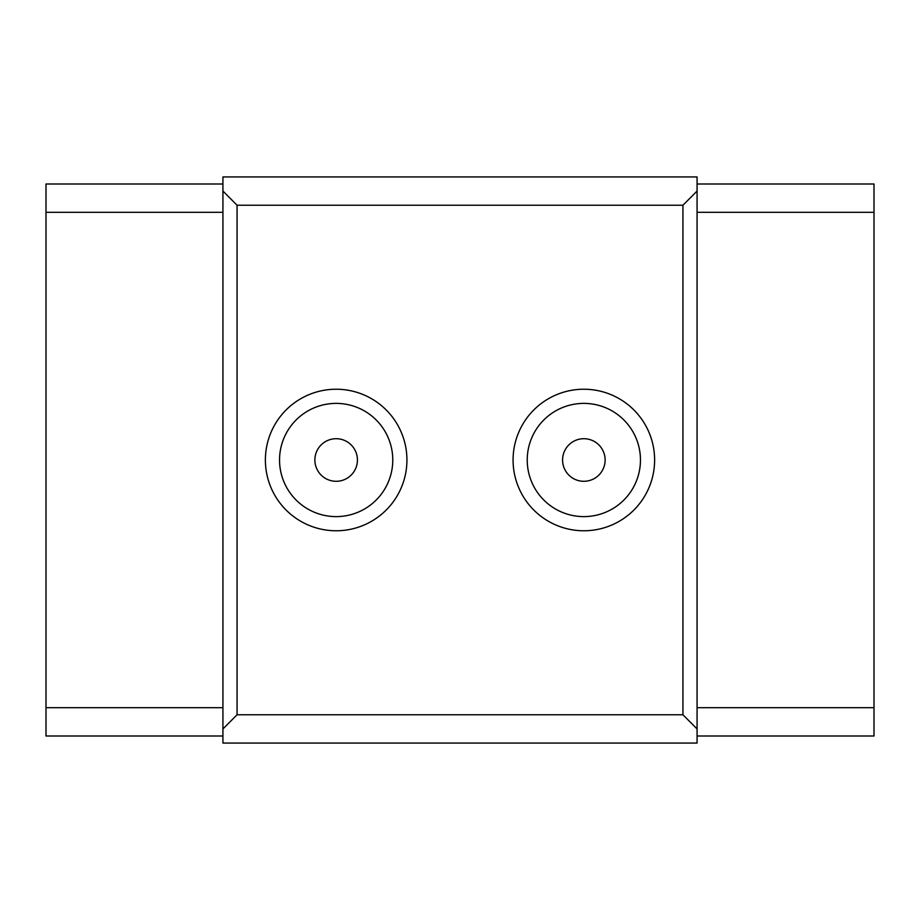<?xml version="1.0" encoding="UTF-8"?>
<svg xmlns="http://www.w3.org/2000/svg" width="920" height="920" viewBox="0 0 920 920"><rect width="100%" height="100%" fill="white"/><g stroke="black" fill="none" stroke-linecap="round" stroke-linejoin="round"><path stroke-width="1.38" d="M583.843 481.286A21.287 21.287 0 0 1 562.568 460A21.287 21.287 0 0 1 583.843 438.713A21.287 21.287 0 0 1 605.13 460A21.287 21.287 0 0 1 583.843 481.286M583.843 403.385A56.614 56.614 0 0 0 527.229 460A56.614 56.614 0 0 0 583.843 516.615A56.614 56.614 0 0 0 640.458 460A56.614 56.614 0 0 0 583.843 403.385M583.843 389.229A70.771 70.771 0 0 0 513.072 460A70.771 70.771 0 0 0 583.843 530.771A70.771 70.771 0 0 0 654.615 460A70.771 70.771 0 0 0 583.843 389.229M336.156 481.286A21.287 21.287 0 0 1 314.87 460A21.287 21.287 0 0 1 336.156 438.713A21.287 21.287 0 0 1 357.431 460A21.287 21.287 0 0 1 336.156 481.286M336.156 403.385A56.614 56.614 0 0 0 279.542 460A56.614 56.614 0 0 0 336.156 516.615A56.614 56.614 0 0 0 392.771 460A56.614 56.614 0 0 0 336.156 403.385M336.156 389.229A70.771 70.771 0 0 0 265.385 460A70.771 70.771 0 0 0 336.156 530.771A70.771 70.771 0 0 0 406.928 460A70.771 70.771 0 0 0 336.156 389.229M222.927 191.072L237.072 205.229L237.072 714.771L222.927 728.928L222.927 176.927L697.072 176.927L697.072 212.313L874 212.313L874 184L697.072 184M222.927 728.928L222.927 743.072L697.072 743.072L697.072 728.928L682.928 714.771L682.928 205.229L697.072 191.072M222.927 736L46 736L46 184L222.927 184M874 212.313L874 736L697.072 736M237.072 714.771L682.928 714.771M237.072 205.229L682.928 205.229M874 707.687L697.072 707.687L697.072 728.928M46 707.687L222.927 707.687M46 212.313L222.927 212.313M697.072 707.687L697.072 212.313"/></g></svg>
